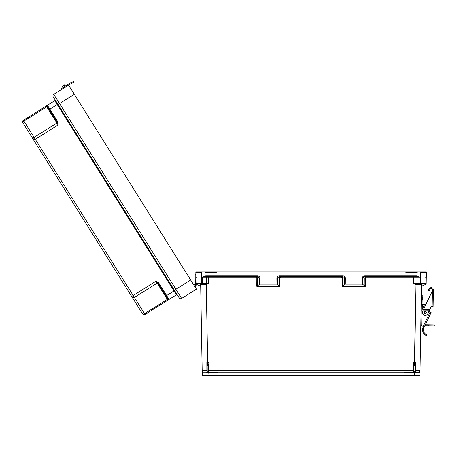 <?xml version="1.0" encoding="UTF-8"?>
<svg xmlns="http://www.w3.org/2000/svg" width="457" height="457" viewBox="0 0 457 457"><rect width="100%" height="100%" fill="white"/><g stroke="black" fill="none" stroke-linecap="round" stroke-linejoin="round"><path stroke-width="0.69" d="M205.096 272.663L215.79 272.663L216.812 271.949L426.392 271.949L426.192 283.351A0.714 0.714 0 0 1 425.478 284.054L423.69 284.054M217.84 372.124L208.94 372.124A0.354 0.354 0 0 1 208.586 371.769L208.586 371.769A0.354 0.354 0 0 0 208.94 372.124L413.277 372.124L208.94 372.124L208.94 370.673L413.636 370.678M417.121 272.663L406.427 272.663L405.41 271.949L407.593 271.949L195.83 271.949L196.03 283.351A0.714 0.714 180 0 0 196.738 284.054L198.532 284.054M208.283 372.335L217.84 372.335M201.537 272.663L195.842 272.663L201.537 272.663L201.726 283.351L196.03 283.351L196.756 284.054M398.681 372.124L404.382 372.124M208.94 372.838L208.94 372.124L413.277 372.124L413.277 362.441L414.488 362.441L415.847 284.705L421.543 284.751A0.714 0.714 0 0 1 422.251 284.054L421.543 284.751L419.954 375.54L207.964 375.54L208.198 372.535A1.068 1.068 180 0 0 208.94 372.838L413.277 372.838A1.068 1.068 0 0 0 414.025 372.535L413.705 371.918L415.059 371.735L415.059 363.875L415.059 365.577L413.636 365.589L413.705 371.918M416.213 284.751L416.258 284.054L419.972 284.054L419.972 277.279L416.51 276.576L416.51 275.879L419.972 277.279L413.814 277.279L413.814 283.351L415.99 284.031L415.847 284.705L413.814 283.351L426.192 283.351L425.478 284.054M342.23 286.299L342.293 277.987L341.516 277.279L341.516 276.576L342.944 277.999L342.876 286.105L342.23 286.299L365.429 286.299L362.367 284.145L362.315 278.016C362.458 276.725 363.235 276.011 364.652 275.879L416.51 275.879M341.516 277.279L280.707 277.279L280.707 276.576L279.278 277.999L279.347 286.105L279.992 286.299L256.794 286.299L259.856 284.145L259.907 278.016C259.765 276.725 258.988 276.011 257.571 275.879L205.713 275.879L202.251 277.279L256.08 277.279L256.857 277.987L256.794 286.299M199.972 284.054A0.714 0.714 180 0 1 200.68 284.751L206.375 284.705L208.403 283.351L201.726 283.351L201.726 284.054L205.964 284.054L199.972 284.054L200.68 284.751L202.177 370.279M223.536 372.124L413.277 372.124A0.354 0.354 180 0 0 413.636 371.769A0.354 0.354 180 0 1 413.277 372.124L413.277 372.838M420.686 272.663L426.381 272.663L420.686 272.663L420.497 284.054L415.99 284.031M208.586 370.678L208.94 370.673L208.94 362.441L206.861 362.372L206.872 370.673L202.183 370.673L202.268 375.54L207.964 375.54M208.403 276.576L208.403 283.351L206.233 284.031L207.735 365.589L208.586 365.589L208.586 371.735L207.215 371.889L207.912 372.535L206.65 372.838L202.217 372.849A0.714 0.714 0 0 1 202.931 372.124L202.177 370.336M421.965 284.111L421.931 286.105L426.181 284.145L426.192 283.351M279.216 275.879L343.007 275.879C344.424 276.011 345.201 276.725 345.343 278.016L345.292 284.145L344.647 284.34L344.698 277.999L343.007 276.576L279.216 276.576L279.216 275.879C277.799 276.011 277.016 276.725 276.879 278.016L276.931 284.145L259.856 284.145M345.292 284.145L362.367 284.145M415.059 371.735L415.413 372.124L419.292 372.124L420.04 370.673L415.35 370.673L415.413 372.124L419.292 372.124L415.413 372.124A0.354 0.354 180 0 1 415.173 372.027M413.636 365.589L413.277 362.441M421.931 286.105L421.514 286.299M342.876 286.105L344.647 284.34M419.292 372.124A0.714 0.714 180 0 1 420 372.849L414.025 372.535M414.488 365.589L414.488 362.441L415.362 362.372L415.35 370.673L415.059 370.678M404.382 372.335L413.939 372.335L404.382 372.335M415.059 363.875L415.362 362.372M364.783 286.105L364.715 277.999L366.143 276.576L366.143 277.279L365.366 277.987L365.429 286.299M364.652 275.879L364.652 276.576L416.51 276.576L364.652 276.576L362.961 277.999L363.012 284.34M195.83 271.949L426.392 271.949M425.587 277.29L426.301 277.302M343.007 275.879L343.007 276.576L279.216 276.576L277.525 277.999L279.924 277.987L280.707 277.279M415.573 372.838L415.413 372.124M414.259 375.54L414.31 372.535L415.007 371.889M207.215 371.889L207.164 363.875L207.164 365.577L207.735 365.589M207.164 371.735L206.804 372.124L202.931 372.124M208.586 365.589L208.94 362.441M196.03 283.351L196.07 285.825L196.042 284.145L200.709 286.299M279.347 286.105L277.576 284.34L277.525 277.999L276.879 278.016M276.931 284.145L277.576 284.34M207.164 363.875L206.861 362.372M207.164 370.678L206.804 372.124A0.354 0.354 0 0 0 207.05 372.027M202.251 284.054L202.251 277.279L205.713 276.576L257.571 276.576L259.256 277.999L259.21 284.34M257.44 286.105L257.502 277.999L256.08 276.576L256.08 277.279M206.01 284.751L206.233 284.031M196.636 277.29L195.922 277.302M257.571 275.879L257.571 276.576L205.713 276.576L205.713 275.879M206.65 372.838L206.804 372.124M208.518 371.918L208.198 372.535M424.953 272.663L426.381 272.663M197.264 272.663L195.842 272.663M194.813 286.619L193.968 285.265A0.811 0.811 0 0 1 195.225 285.419A0.811 0.811 0 0 1 194.968 286.539L194.825 286.63A0.811 0.811 180 0 0 194.882 285.117A0.811 0.811 180 0 1 195.35 285.836A0.811 0.811 180 0 0 194.882 285.117A0.811 0.811 180 0 1 195.35 285.836A0.811 0.811 180 0 0 194.882 285.117A0.811 0.811 180 0 1 195.35 285.836A0.811 0.811 180 0 0 194.882 285.117A0.811 0.811 180 0 1 195.35 285.836A0.811 0.811 180 0 0 194.882 285.117A0.811 0.811 180 0 1 195.35 285.836A0.811 0.811 180 0 0 194.882 285.117A0.811 0.811 180 0 1 195.35 285.836A0.811 0.811 180 0 0 194.882 285.117A0.811 0.811 180 0 1 195.35 285.836A0.811 0.811 180 0 0 194.882 285.117A0.811 0.811 180 0 1 195.35 285.836A0.811 0.811 180 0 0 194.882 285.117A0.811 0.811 180 0 1 195.35 285.836A0.811 0.811 180 0 0 194.882 285.117A0.811 0.811 180 0 1 195.35 285.836A0.811 0.811 180 0 0 194.882 285.117A0.811 0.811 180 0 1 195.35 285.836M195.328 284.534L195.15 274.537L195.876 274.526M196.042 284.145L196.07 285.825M195.31 283.58L196.03 283.563M179.184 297.873L58.039 104.499L179.184 297.873A1.782 1.782 180 0 0 181.635 298.438L196.419 289.172L195.35 287.156A1.537 1.537 180 0 0 195.836 285.037A1.537 1.537 180 0 0 193.579 284.648L74.325 94.296L193.579 284.648L190.672 280.004L175.888 289.264L59.547 103.556L74.325 94.296L68.584 85.122L190.672 280.004L190.066 280.381M166.474 296.633L165.817 295.576M174.38 290.212L175.888 289.264L181.635 298.438L196.419 289.172L190.672 280.004M158.465 282.609L155.98 281.221L157.956 283.089L158.465 282.609L158.802 283.049L158.202 283.426L168.085 299.198A0.714 0.714 180 0 0 169.061 299.421L176.425 294.811A0.714 0.714 180 0 1 177.407 295.039M57.936 122.139L58.096 124.978L57.279 122.385L57.936 122.139L57.685 121.642L57.085 122.019L47.202 106.247A0.714 0.714 0 0 1 47.425 105.264L54.789 100.654A0.714 0.714 0 0 0 55.011 99.672A0.714 0.714 0 0 1 54.789 100.654L47.425 105.264L54.789 100.654L47.425 105.264L57.685 121.642M46.22 106.018L23.416 120.311L46.22 106.018L46.717 106.818L23.913 121.105L34.086 137.346L56.897 123.059L46.717 106.818A0.714 0.503 147.9 0 0 47.105 106.144L46.22 106.018L23.416 120.311A1.782 1.782 0 0 0 22.85 122.762L132.199 297.307L22.85 122.762A1.782 1.782 0 0 1 23.416 120.311L47.425 105.264A0.714 0.714 0 0 0 47.202 106.247L47.105 106.144A0.714 0.697 -122.1 0 1 47.379 105.293L47.425 105.264M49.47 109.869L48.465 108.269M61.878 89.321L53.8 94.382A1.782 1.782 0 0 0 53.235 96.838L58.039 104.499L53.235 96.838A1.782 1.782 0 0 1 53.8 94.382L68.584 85.122L53.8 94.382L61.878 89.321L61.398 88.555L63.312 87.356L63.791 88.121L69.635 84.459A17.177 17.177 0 0 1 70.938 83.722L71.783 83.294L71.372 82.489L70.527 82.917A18.086 18.086 180 0 0 69.487 83.494L61.398 88.555L61.878 89.321L63.791 88.121M33.247 139.356A1.782 1.257 -32.1 0 1 34.086 137.346L35.292 139.265L58.096 124.978L56.897 123.059A0.714 0.503 147.9 0 0 57.279 122.385L47.202 106.247M174.608 290.572L55.011 99.672L174.608 290.572L166.645 295.559L158.802 283.049M142.595 313.902L132.199 297.307L142.595 313.902A1.782 1.782 180 0 0 145.052 314.467L176.425 294.811L57.205 104.516L49.242 109.503M195.585 287.847L195.208 287.242L195.585 287.847M168.085 299.198L168.13 299.329A0.714 0.697 57.9 0 0 169.016 299.449L166.645 295.559L166.04 295.942L168.085 299.198M33.784 140.213L35.292 139.265L133.176 295.508L155.98 281.221L167.359 299.381L144.555 313.673L134.375 297.427L157.185 283.14A0.714 0.503 147.9 0 1 157.956 283.089L166.04 295.942M167.856 300.18L167.359 299.381A0.714 0.503 147.9 0 1 168.13 299.329L167.856 300.18L145.052 314.467L144.555 313.673A1.782 1.257 -32.1 0 1 142.378 313.548M64.923 85.071A0.36 0.36 180 0 0 64.42 84.956A0.36 0.36 -0 0 1 64.923 85.071L65.494 85.99L63.043 87.527L65.494 85.99L64.923 85.071A0.36 0.36 180 0 0 64.42 84.956L62.58 86.105L64.42 84.956A0.36 0.36 0 0 1 64.923 85.071L65.494 85.99L64.923 85.071L62.466 86.607A0.36 0.36 -0 0 1 62.58 86.105A0.36 0.36 180 0 0 62.466 86.607A0.36 0.36 0 0 1 62.58 86.105L64.42 84.956L62.58 86.105A0.36 0.36 180 0 0 62.466 86.607L63.043 87.527M69.955 84.265L70.938 83.722M69.447 83.517L69.156 83.694A18.086 18.086 180 0 1 70.527 82.917L73.383 81.46L73.794 82.266L73.383 81.46L73.794 82.266L71.783 83.294M69.167 83.688A18.086 18.086 180 0 0 69.156 83.694L69.498 83.488M424.096 312.462A1.12 1.12 0 0 0 425.199 313.599A1.12 1.12 0 0 0 426.335 312.502A1.12 1.12 0 0 0 425.238 311.36A1.12 1.12 0 0 0 424.096 312.462A1.12 1.12 0 0 1 425.238 311.36A1.12 1.12 0 0 1 426.335 312.502A1.12 1.12 0 0 1 425.199 313.599A1.12 1.12 0 0 1 424.096 312.462A1.131 1.131 0 0 1 425.238 311.348A1.131 1.131 0 0 1 426.347 312.502A1.131 1.131 0 0 1 425.199 313.611A1.131 1.131 0 0 1 424.085 312.462A1.131 1.131 0 0 1 425.238 311.348A1.131 1.131 0 0 1 426.347 312.502M426.501 335.712L425.781 335.347L426.804 335.832L427.118 334.987L426.101 334.484A5.558 5.558 0 0 1 423.885 327.72L422.485 326.949A1.131 1.131 0 0 1 421.725 325.858L422 310.223A1.131 1.131 0 0 1 422.114 309.755L424.342 305.11A1.131 1.131 0 0 1 425.707 304.522L432.499 290.715L432.516 289.955A1.354 1.354 0 0 0 429.98 289.258L429.134 290.738L428.346 290.286L429.197 288.807A2.262 2.262 0 0 1 433.419 289.972L433.133 306.424L432.002 306.401L432.265 291.2L423.416 309.646L429.683 309.755L430.997 307.018A1.085 1.085 0 0 1 431.991 306.401L432.002 306.401M423.885 327.72L423.028 327.423A6.461 6.461 0 0 0 425.781 335.347L426.158 335.552M430.077 312.074L428.969 311.246M432.265 291.2L432.499 290.715L432.265 291.2L432.499 290.715L433.407 290.726M429.683 309.755L427.786 313.713A2.851 2.851 0 0 1 423.982 315.05A2.851 2.851 0 0 1 422.651 311.246L423.502 309.463M429.466 310.206L423.205 310.092L423.416 309.646M423.308 309.869L429.574 309.977M422.485 326.949L422.919 327.098L430.117 312.097L428.934 311.525M430.117 312.097L431.134 312.582L423.993 327.469M421.725 325.858L421.731 325.658A1.131 1.131 0 0 1 420.846 324.533M422.925 298.798C422.942 297.69 422.942 297.69 422.925 298.798C422.902 299.901 422.902 299.901 422.925 298.798M421.097 310.114L422.005 310.132L421.748 324.504M421.354 295.468L422.257 295.485L422.102 304.522M424.827 325.732L428.375 325.795L428.392 324.893L425.256 324.836M428.392 324.893L434.15 324.99L434.133 325.898L428.375 325.795M424.884 304.573L422.325 304.528L422.239 309.486M421.194 304.511L422.325 304.528M70.629 83.888L70.292 84.071M69.458 83.511L63.312 87.356M71.372 82.489L73.383 81.46L73.794 82.266M426.101 334.484L425.781 335.347L426.724 335.804M428.346 290.286L429.197 288.807M432.516 289.955A1.354 1.354 0 0 0 429.98 289.258M214.63 271.949L218.149 271.949L214.63 271.949M413.814 276.576L413.814 277.279L366.143 277.279M279.992 286.299L279.924 277.987M422.251 284.054L419.972 284.054M425.667 271.949L424.21 271.949L425.667 271.949M425.764 284.34L425.77 283.991M365.366 277.987L362.315 278.016M345.343 278.016L342.293 277.987M415.185 276.576A0.714 0.685 -90 0 1 415.87 277.285L415.87 283.346A0.714 0.685 90 0 0 416.55 284.054M414.31 372.535L414.31 371.918M200.257 284.111L200.292 286.105M196.459 284.34L196.453 283.991M256.857 277.987L259.907 278.016M207.038 276.576A0.714 0.685 -90 0 0 206.353 277.285L206.353 283.346A0.714 0.685 90 0 1 205.667 284.054M207.912 372.535L207.912 371.918M53.8 94.382L59.547 103.556L58.039 104.499M57.811 104.139L57.205 104.516L54.789 100.654M23.416 120.311L23.913 121.105A1.782 1.257 -32.1 0 0 23.073 123.116M131.667 296.456L133.176 295.508L134.375 297.427A1.782 1.257 -32.1 0 1 132.199 297.307M179.51 286.996L179.207 287.185M63.163 101.288L62.866 101.477M64.42 84.956L62.58 86.105L64.42 84.956M426.067 312.497A0.851 0.851 0 0 0 425.233 311.628A0.851 0.851 0 0 0 424.364 312.468A0.851 0.851 0 0 0 425.204 313.331A0.851 0.851 0 0 0 426.067 312.497M432.505 290.441L433.407 290.458M422.182 299.912L422.634 299.923L422.674 297.661L422.936 297.935L422.222 297.656M414.488 363.298L415.362 363.298L414.488 363.298M207.735 363.298L206.861 363.298L207.735 363.298"/></g></svg>
